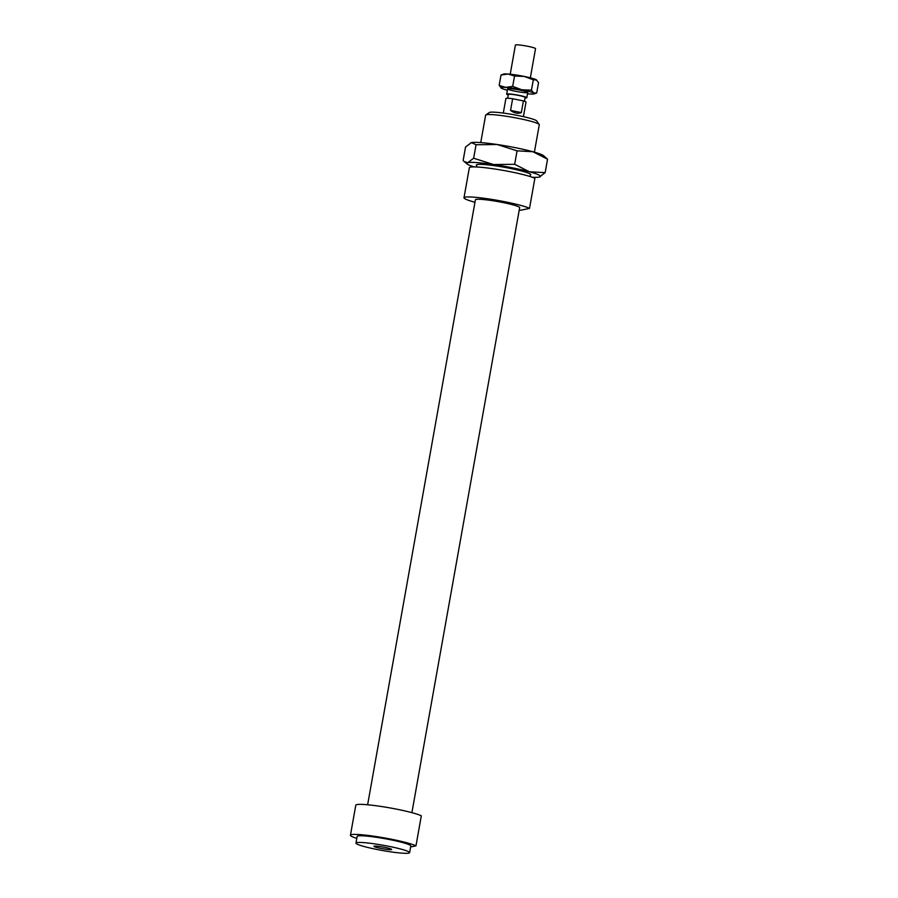 <?xml version="1.0" encoding="UTF-8"?>
<svg xmlns="http://www.w3.org/2000/svg" width="898" height="898" viewBox="0 0 898 898"><rect width="100%" height="100%" fill="white"/><g stroke="black" fill="none" stroke-linecap="round" stroke-linejoin="round"><path stroke-width="1.35" d="M480.744 142.591L485.627 115.18A27.254 2.649 10.1 0 1 485.796 114.955A27.254 2.649 10.1 0 1 486.447 114.708A27.254 2.649 10.1 0 1 514.711 117.683A27.254 2.649 10.1 0 1 539.193 124.463A27.254 2.649 10.1 0 1 539.283 124.743L534.4 152.155M539.193 124.463L536.723 120.949A24.179 2.346 -169.9 0 0 514.992 114.933A24.179 2.346 -169.9 0 0 489.915 112.295A24.179 2.346 -169.9 0 0 489.331 112.508L485.796 114.955M391.405 849.62A9.025 0.876 10.1 0 1 381.246 848.487A9.025 0.876 10.1 0 1 373.95 846.23A9.025 0.876 10.1 0 1 382.941 847.016A9.025 0.876 10.1 0 1 391.663 849.385A9.025 0.876 10.1 0 1 391.405 849.62M415.965 845.837L421.319 815.799A34.057 3.311 10.1 0 0 384.512 806.988A34.057 3.311 10.1 0 0 355.799 805.192L350.445 835.23A34.057 3.311 10.1 0 1 379.169 837.026A34.057 3.311 10.1 0 1 415.965 845.837L410.622 846.994M519.224 210.121A34.057 3.311 10.1 0 0 520.795 210.255L529.517 208.37L534.871 178.332A34.057 3.311 10.1 0 0 498.064 169.52A34.057 3.311 10.1 0 0 469.351 167.724L463.997 197.762A34.057 3.311 10.1 0 1 492.71 199.558A34.057 3.311 10.1 0 1 529.517 208.37M356.787 842.627A27.254 2.649 10.1 0 1 386.353 845.837A27.254 2.649 10.1 0 1 409.611 852.651A27.254 2.649 10.1 0 1 382.324 850.485A27.254 2.649 10.1 0 1 355.967 843.099A27.254 2.649 10.1 0 1 356.787 842.627M355.967 843.099L357.157 836.42A27.254 2.649 10.1 0 1 357.976 835.948A27.254 2.649 10.1 0 1 387.543 839.17A27.254 2.649 10.1 0 1 410.801 845.983L409.611 852.651M356.798 838.384A34.057 3.311 10.1 0 1 350.445 835.23M367.63 804.776L475.401 199.794A22.484 2.189 10.1 0 1 476.075 199.401A22.484 2.189 10.1 0 1 500.478 202.05A22.484 2.189 10.1 0 1 519.661 207.674L411.901 812.656M474.963 202.241A34.057 3.311 10.1 0 1 463.997 197.762M521.334 112.587C517.899 113.956 514.307 113.227 510.558 110.409L512.635 98.735L523.422 100.913L521.334 112.587L510.558 110.409M503.295 113.069L505.9 98.477A10.215 0.988 10.1 0 1 506.214 98.297A10.215 0.988 10.1 0 1 512.635 98.735M523.422 100.913A10.215 0.988 10.1 0 1 526.015 102.058L523.422 116.65M507.673 98.241L508.347 94.436A8.52 0.831 10.1 0 1 508.605 94.29A8.52 0.831 10.1 0 1 517.843 95.289A8.52 0.831 10.1 0 1 525.117 97.422L524.443 101.227M508.257 94.975A10.215 0.988 10.1 0 1 506.674 94.144A10.215 0.988 10.1 0 1 506.977 93.964A10.215 0.988 10.1 0 1 518.067 95.166A10.215 0.988 10.1 0 1 526.789 97.725A10.215 0.988 10.1 0 1 525.016 97.961M510.221 74.231L515.407 45.08A10.215 0.988 10.1 0 1 515.721 44.9A10.215 0.988 10.1 0 1 526.812 46.101A10.215 0.988 10.1 0 1 535.534 48.66L530.336 77.812M547.556 159.193L532.896 151.728A37.469 3.637 10.1 0 1 543.593 155.702L547.556 159.193L545.153 172.652L539.316 177.074A37.469 3.637 -169.9 0 0 539.81 176.94A37.469 3.637 -169.9 0 0 529.326 171.754A37.469 3.637 -169.9 0 0 493.574 164.536L514.666 164.3L529.326 171.754L545.153 172.652M517.057 150.83L497.144 144.511A37.469 3.637 10.1 0 1 532.896 151.728L517.057 150.83L514.666 164.3M476.052 144.746L471.383 142.614A37.469 3.637 10.1 0 1 497.144 144.511L476.052 144.746L473.65 158.216L493.574 164.536A37.469 3.637 -169.9 0 0 467.813 162.639A37.469 3.637 -169.9 0 0 467.095 163.986A37.469 3.637 -169.9 0 0 474.122 166.893M471.383 142.614L470.81 142.782A37.469 3.637 10.1 0 1 470.878 142.748A37.469 3.637 10.1 0 1 471.383 142.614L465.534 147.036L463.144 160.495L464.266 161.64L467.813 162.639L473.65 158.216M532.211 177.243A37.469 3.637 -169.9 0 0 539.316 177.074M476.658 165.49A27.591 2.683 10.1 0 1 476.569 164.783A27.591 2.683 10.1 0 1 504.014 167.219A27.591 2.683 10.1 0 1 530.639 174.414A27.591 2.683 10.1 0 1 530.314 175.054M507.92 88.7A10.215 0.988 -169.9 0 0 507.673 88.79A10.215 0.988 -169.9 0 0 517.495 91.652A10.215 0.988 -169.9 0 0 527.698 92.359A10.215 0.988 -169.9 0 0 518.516 89.822A10.215 0.988 -169.9 0 0 507.92 88.7M527.496 93.774A17.028 1.65 -169.9 0 0 529.674 93.964A17.028 1.65 -169.9 0 0 534.142 93.897A17.028 1.65 -169.9 0 0 533.816 93.066A17.028 1.65 -169.9 0 0 521.805 89.778A17.028 1.65 -169.9 0 0 505.664 87.387A17.028 1.65 -169.9 0 0 501.095 88.004A17.028 1.65 -169.9 0 0 501.522 88.285A17.028 1.65 -169.9 0 0 507.381 90.182M501.522 88.285L499.165 85.389L505.664 87.387L512.691 86.388L521.805 89.778L531.459 90.182L533.816 93.066L536.701 92.977L538.542 82.605L536.185 79.72A17.028 1.65 10.1 0 1 536.622 79.989A17.028 1.65 10.1 0 1 536.656 80.023M536.622 79.989L533.3 79.81L524.185 76.42A17.028 1.65 10.1 0 1 536.185 79.72M524.185 76.42L514.543 76.016L508.044 74.029A17.028 1.65 10.1 0 1 524.185 76.42M508.044 74.029L501.017 75.028L503.565 74.107A17.028 1.65 10.1 0 1 508.044 74.029M534.142 93.897L536.701 92.977M499.165 85.389L501.017 75.028M512.691 86.388L514.543 76.016M531.459 90.182L533.3 79.81M530.056 176.524L530.46 174.223M476.4 166.961L476.816 164.66M526.789 97.725L527.732 92.46M506.674 94.144L507.606 88.88M467.095 163.986L464.266 161.64"/></g></svg>
